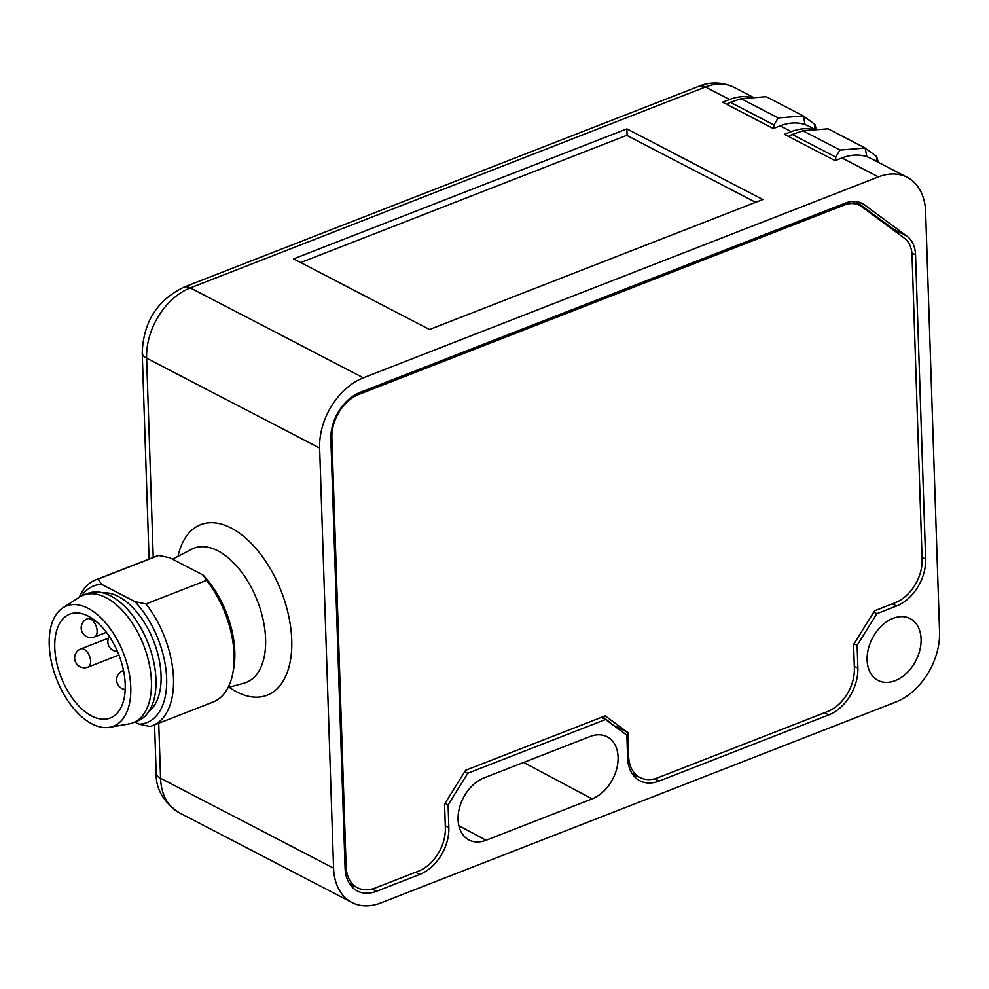 <?xml version="1.0" encoding="UTF-8"?>
<svg xmlns="http://www.w3.org/2000/svg" width="989" height="989" viewBox="0 0 989 989"><rect width="100%" height="100%" fill="white"/><g stroke="black" fill="none" stroke-linecap="round" stroke-linejoin="round"><path stroke-width="1.48" d="M154.568 724.875L156.163 772.99A19.557 8.703 -1.9 0 0 160.564 778.256A58.672 41.204 -62.5 0 0 178.947 812.587L351.96 902.5A58.672 41.204 -62.5 0 0 380.753 902.945L895.849 702.029A58.672 41.204 -62.5 0 0 939.55 631.786L925.617 211.683A58.672 41.204 -62.5 0 0 907.222 177.34A58.672 41.204 -62.5 0 0 878.417 176.895L363.334 377.81L190.333 287.91L705.417 86.995A58.672 41.204 -62.5 0 1 734.209 87.44L753.89 97.664M907.222 177.34L870.765 158.401A58.672 41.204 117.5 0 0 841.973 157.956L835.087 160.638L784.413 134.306L791.299 131.624A58.672 41.204 -62.5 0 1 814.516 129.868M815.678 129.782L808.977 126.295A58.672 41.204 117.5 0 0 780.185 125.85L773.299 128.533L722.625 102.201L729.511 99.518A58.672 41.204 -62.5 0 1 752.728 97.763M729.511 99.518L705.417 86.995A19.557 10.867 68.7 0 0 698.889 86.278L183.806 287.193C157.177 300.248 143.318 322.154 142.218 352.888A19.557 8.703 -1.9 0 0 146.619 358.154L319.632 448.054L333.565 868.157L160.564 778.256L158.735 723.243M351.96 902.5A58.672 41.204 -62.5 0 1 333.565 868.157M319.632 448.054A58.672 41.204 -62.5 0 1 363.334 377.81M359.984 392.423L845.311 203.116A34.232 24.033 -62.5 0 1 862.111 203.375A34.232 24.033 -62.5 0 1 864.361 204.772L907.049 236.247A34.232 24.033 -62.5 0 1 915.542 254.878L925.63 559.205A39.115 27.469 -62.5 0 1 896.491 606.034L876.86 613.687L857.129 645.384L857.883 668.07A39.115 27.469 -62.5 0 1 828.745 714.899L659.07 781.087A39.115 27.469 -62.5 0 1 639.871 780.791A39.115 27.469 -62.5 0 1 627.607 757.895L626.865 735.198L605.565 719.51L467.809 773.237L448.091 804.935L448.845 827.62A39.115 27.469 -62.5 0 1 419.707 874.449L376.537 891.287A39.115 27.469 -62.5 0 1 357.338 890.99A39.115 27.469 -62.5 0 1 345.074 868.107L330.845 439.252A39.115 27.469 -62.5 0 1 359.984 392.423M895.132 680.692A34.838 24.453 -62.5 0 1 877.849 680.333A34.838 24.453 -62.5 0 1 872.397 638.239A34.838 24.453 -62.5 0 1 909.979 618.508A34.838 24.453 -62.5 0 1 919.931 649.773A34.838 24.453 -62.5 0 1 895.132 680.692M484.029 777.898L590.074 736.533A34.838 24.453 -62.5 0 1 606.986 736.694A34.838 24.453 -62.5 0 1 616.938 767.959A34.838 24.453 -62.5 0 1 592.139 798.877L486.094 840.242A34.838 24.453 -62.5 0 1 468.811 839.871A34.838 24.453 -62.5 0 1 459.292 808.52A34.838 24.453 -62.5 0 1 484.029 777.898M354.371 886.144A39.115 27.469 -62.5 0 1 351.256 886.082M636.928 775.932A39.115 27.469 -62.5 0 1 633.788 775.883M855.942 201.521L893.463 229.176A34.232 24.033 -62.5 0 1 897.134 232.823M615.529 726.853L602.808 716.79M857.129 645.384L854.063 643.79M876.86 613.687L873.781 612.092M448.091 804.935L445.025 803.328M467.809 773.237L464.743 771.643M605.565 719.51L601.399 717.334M169.799 557.759L203.066 575.054L206.577 580.32L145.976 603.958L134.9 601.646L101.62 584.351L98.121 579.084L158.71 555.447L169.799 557.759M134.875 722.057L138.967 724.171L150.044 726.482A78.242 43.479 -111.3 0 0 152.516 725.666A78.242 43.479 -111.3 0 0 145.976 603.958M81.716 595.91A73.347 40.759 68.7 0 1 101.62 584.351M98.121 579.084A78.242 43.479 -111.3 0 0 95.649 579.9A78.242 43.479 -111.3 0 0 79.33 597.257M206.577 580.32A78.242 43.479 68.7 0 1 232.897 672.804L233.676 668.601A73.347 40.759 -111.3 0 0 203.066 575.054M95.649 579.9L156.25 556.263A78.242 43.479 68.7 0 1 158.71 555.447M232.897 672.804A78.242 43.479 68.7 0 1 213.105 702.029L152.516 725.666M134.9 601.646A73.347 40.759 68.7 0 1 166.634 678.343A73.347 40.759 68.7 0 1 138.967 724.171M102.559 592.807A64.545 35.864 68.7 0 1 118.371 596.503A64.545 35.864 68.7 0 1 157.721 653.506A64.545 35.864 68.7 0 1 148.857 711.487M62.962 607.778L79.503 597.146A68.451 38.039 68.7 0 1 83.299 595.217L87.836 593.437A68.451 38.039 68.7 0 1 110.681 595.947A68.451 38.039 68.7 0 1 153.691 661.715A68.451 38.039 68.7 0 1 137.595 720.993L133.045 722.761A68.451 38.039 68.7 0 1 128.941 723.911L109.581 727.286A64.545 35.864 68.7 0 1 56.583 679.109A64.545 35.864 68.7 0 1 62.962 607.778A64.545 35.864 68.7 0 1 88.083 608.322A64.545 35.864 68.7 0 1 129.299 673.744A64.545 35.864 68.7 0 1 109.581 727.286M83.299 595.217A68.451 38.039 68.7 0 1 106.144 597.727A68.451 38.039 68.7 0 1 149.141 663.495A68.451 38.039 68.7 0 1 133.045 722.761M91.643 715.962A55.743 30.98 68.7 0 1 56.633 662.407A55.743 30.98 68.7 0 1 69.737 614.144A55.743 30.98 68.7 0 1 118.853 654.829A55.743 30.98 68.7 0 1 110.249 718.014A55.743 30.98 68.7 0 1 91.643 715.962M762.816 199.506L429.523 329.51L293.585 258.871L626.878 128.867L762.816 199.506M626.878 128.867L627.1 135.53M726.668 104.302L730.414 102.337L773.917 124.935L773.967 128.273M730.414 102.337L741.157 98.677L766.29 96.687L803.365 115.948L778.232 117.951L741.157 98.677M816.419 129.72L814.887 124.441L803.365 115.948L805.095 124.626M778.232 117.951L773.917 124.935M814.664 129.25L814.887 124.441M788.456 136.408L792.201 134.442L835.705 157.041L835.767 160.379M792.201 134.442L802.944 130.795L828.077 128.793L865.152 148.053L840.02 150.056L802.944 130.795M878.356 162.344L876.674 156.546L865.152 148.053L866.883 156.732M840.02 150.056L835.705 157.041M876.452 161.355L876.674 156.546M922.119 559.44L912.031 255.125A31.289 21.968 117.5 0 0 904.267 238.089L861.58 206.614A31.289 21.968 117.5 0 0 859.528 205.329A31.289 21.968 117.5 0 0 844.161 205.094L358.834 394.401A36.185 25.405 117.5 0 0 331.884 437.719L346.113 866.562A36.185 25.405 117.5 0 0 357.449 887.739A36.185 25.405 117.5 0 0 375.214 888.011L418.396 871.173A36.185 25.405 117.5 0 0 445.347 827.855L444.556 804.069L465.559 770.32L605.194 715.863L627.867 732.565L628.658 756.35A36.185 25.405 117.5 0 0 639.994 777.527A36.185 25.405 117.5 0 0 657.759 777.799L827.422 711.623A36.185 25.405 117.5 0 0 854.385 668.304L853.594 644.544L874.585 610.794L895.169 602.758A36.185 25.405 117.5 0 0 922.119 559.44M627.867 732.565L615.517 726.149M300.668 262.555L626.766 135.357L755.621 202.312M183.806 287.193A19.557 10.867 68.7 0 1 190.333 287.91A58.672 41.204 -62.5 0 0 146.619 358.154L153.233 557.437M229.114 687.256A91.507 50.847 -111.3 0 0 236.631 691.843A91.507 50.847 -111.3 0 0 291.706 648.289A91.507 50.847 -111.3 0 0 243.146 535.976A91.507 50.847 -111.3 0 0 178.032 556.3M172.494 559.156L191.779 549.192A72.024 40.03 68.7 0 1 257.375 600.793A72.024 40.03 68.7 0 1 244.036 683.176L228.088 687.54M841.973 157.956L878.417 176.895M780.185 125.85L791.299 131.624M659.07 781.087L654.681 778.8M828.745 714.899L824.579 712.735M857.883 668.07L854.311 666.215M896.491 606.034L892.338 603.871M925.63 559.205L922.057 557.339M915.542 254.878L911.883 252.974M907.049 236.247L893.463 229.176M864.361 204.772L859.676 202.337M376.537 891.287L372.148 889.012M419.707 874.449L415.541 872.286M448.845 827.62L445.273 825.766M486.094 840.242L458.871 825.753M592.139 798.877L523.638 762.445M628.658 756.35L627.545 755.769M844.161 205.094L842.48 204.216M358.834 394.401L357.301 393.61M331.884 437.719L330.833 437.175M346.113 866.562L345 865.981M97.132 631.069A9.779 5.44 -111.3 0 0 93.683 621.735A9.779 5.44 -111.3 0 0 87.403 618.743A9.779 9.779 0 0 0 86.451 636.533A9.779 9.779 0 0 0 94.511 636.965A9.779 5.44 -111.3 0 0 97.132 631.069M90.605 661.221A9.779 5.44 -111.3 0 0 87.143 651.887A9.779 5.44 -111.3 0 0 80.875 648.895A9.779 9.779 0 0 0 79.911 666.685A9.779 9.779 0 0 0 87.984 667.118A9.779 5.44 -111.3 0 0 90.605 661.221M123.526 670.554A9.779 5.44 -111.3 0 0 122.883 670.727A9.779 9.779 0 0 0 125.195 689.543M698.889 86.278C705.503 83.459 718.805 80.134 734.209 87.44M142.218 352.888L149.067 559.057M178.947 812.587C163.272 801.869 155.669 788.666 156.163 772.99M639.994 777.527L631.946 773.349M859.528 205.329L852.122 201.484M357.449 887.739L349.414 883.56M90.629 617.482L87.403 618.743M106.404 632.33L94.511 636.965M108.567 638.09L80.875 648.895M118.94 655.039L87.984 667.118M109.371 636.508A9.779 9.779 0 0 0 117.493 651.504M123.514 670.48L122.883 670.727"/></g></svg>
